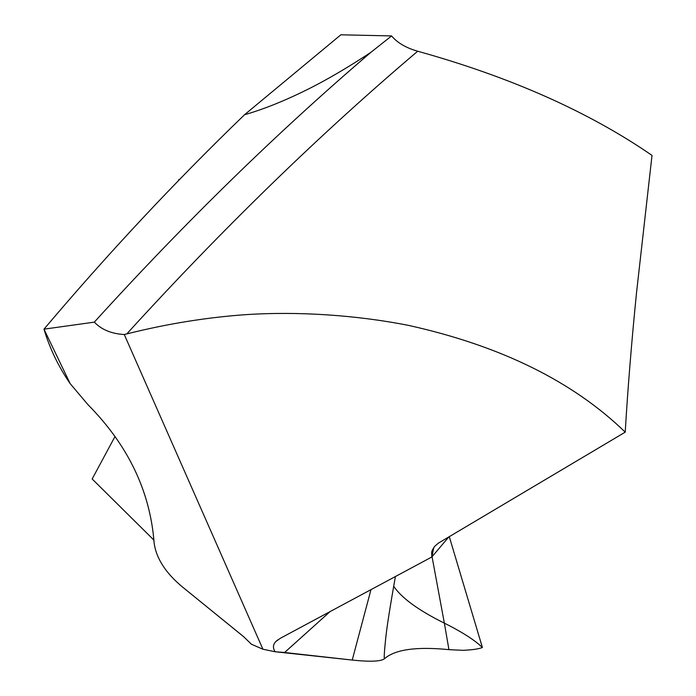 <?xml version="1.0" encoding="UTF-8"?>
<svg xmlns="http://www.w3.org/2000/svg" width="696" height="696" viewBox="0 0 696 696"><rect width="100%" height="100%" fill="white"/><g stroke="black" fill="none" stroke-linecap="round" stroke-linejoin="round"><path stroke-width="1.04" d="M482.398 647.489L449.277 536.633L482.398 647.489C478.831 648.959 472.367 649.907 462.997 650.325L448.937 649.646L462.997 650.325C472.367 649.907 478.831 648.959 482.398 647.489L479.24 644.644C471.288 637.928 459.656 630.759 444.361 623.146L432.051 556.73M395.406 576.54C390.073 606.573 386.845 627.157 385.706 638.293C384.262 652.143 383.879 658.938 384.557 658.677C380.947 661.487 370.176 661.94 352.237 660.06L275.129 651.752L262.923 649.237L251.395 644.209L262.923 649.237L275.129 651.752C272.675 647.924 272.919 644.513 275.868 641.521L280.123 638.397L431.833 556.991L448.877 536.868M384.557 658.677C395.05 649.455 416.512 646.445 448.937 649.646C416.512 646.445 395.05 649.455 384.557 658.677C380.947 661.487 370.176 661.94 352.237 660.06L284.612 652.491L330.061 611.601M179.559 179.568L178.837 179.42L178.707 180.438M262.923 649.237L124.271 334.524L126.785 333.906C167.762 323.64 208.174 317.167 248.002 314.496C297.54 311.46 354.743 314.783 408.726 325.432C500.772 345.877 572.938 381.452 625.234 432.146C627.531 391.57 631.898 338.3 636.518 292.816L652.013 155.391C588.712 111.804 510.603 77.082 417.687 51.226C406.064 47.911 397.364 42.813 391.596 35.922L340.857 34.8L244.548 114.727L340.857 34.8M393.666 586.215C401.548 598.003 418.444 610.314 444.361 623.146L448.937 649.646M625.234 432.146L438.376 543.141L434.652 546.386L432.399 549.944L431.642 552.198L431.833 556.991M243.626 636.675L251.395 644.209L243.626 636.675L182.639 587.128L243.626 636.675M154.112 542.81C156.13 558.262 165.639 573.034 182.639 587.128C165.639 573.034 156.13 558.262 154.112 542.81C150.188 491.35 128.142 445.31 87.992 404.698L70.192 383.687L43.987 329.165C49.651 348.27 58.386 366.444 70.192 383.687L87.992 404.698C128.142 445.31 150.188 491.35 154.112 542.81M124.271 334.524C111.499 333.793 101.52 329.66 94.317 322.135L43.987 329.165C108.019 253.414 174.87 181.934 244.548 114.727C263.514 109.316 284.56 100.868 307.693 89.384C326.728 79.901 347.782 67.564 370.846 52.374L391.596 35.922M114.884 436.731L92.159 478.987L154.025 540.2M94.317 322.135C185.136 222.172 277.312 132.249 370.846 52.374M244.548 114.727C174.87 181.934 108.019 253.414 43.987 329.165C49.651 348.27 58.386 366.444 70.192 383.687M275.129 651.752L284.612 652.491M370.977 589.643L352.237 660.06M126.785 333.906C222.581 228.68 319.551 134.45 417.687 51.226M433.808 547.474L431.868 556.948M431.798 551.589L431.668 552.198M277.643 639.955L275.877 641.529"/></g></svg>
